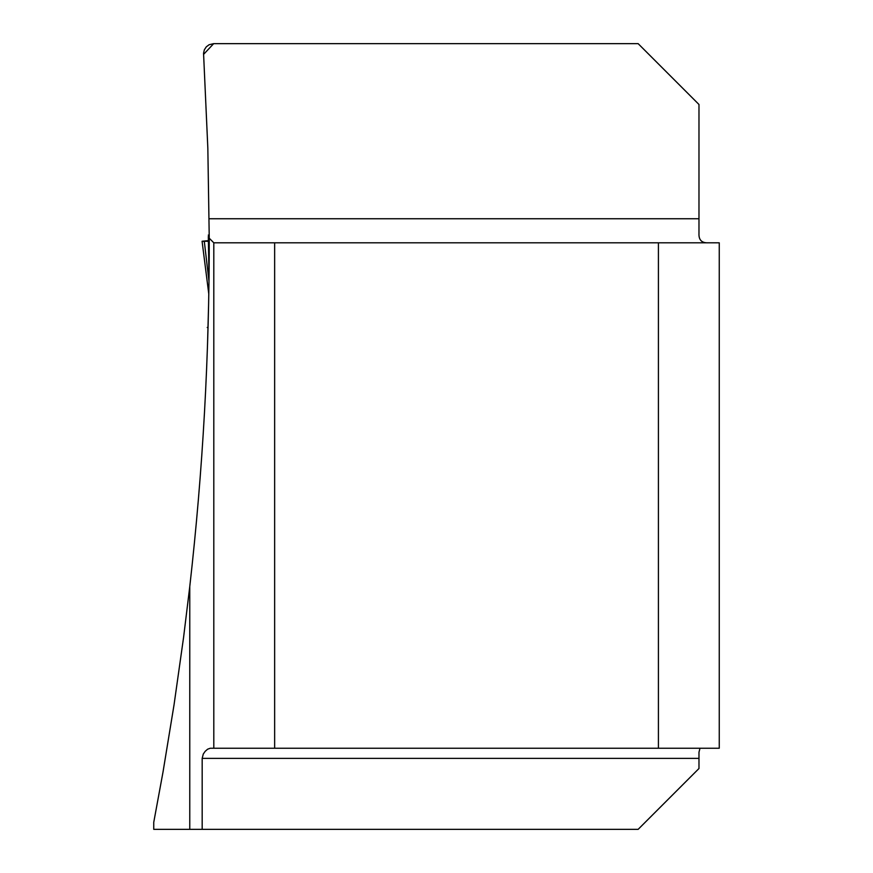 <?xml version="1.0" encoding="UTF-8"?>
<svg xmlns="http://www.w3.org/2000/svg" width="873" height="873" viewBox="0 0 873 873"><rect width="100%" height="100%" fill="white"/><g stroke="black" fill="none" stroke-linecap="round" stroke-linejoin="round"><path stroke-width="1.31" d="M699.993 748.237L698.978 752.264L698.978 768.513L638.141 829.35L189.768 829.35L189.768 586.569C202.874 470.863 209.367 354.754 209.247 238.231L213.809 242.803L658.417 242.803L658.417 748.237L719.254 748.237L719.254 242.803L658.417 242.803M189.768 586.569L183.592 637.312L174.043 704.795L163.011 772.048L153.746 822.322L153.746 829.35L189.768 829.35M207.261 327.462L208.047 327.462L207.228 327.462L208.047 327.462L207.228 327.462L208.047 327.462L207.512 344.693L208.571 305.692M208.385 241.319L209.247 241.319L209.214 255.833M209.214 256.498L209.051 276.326M708.374 242.803C701.783 243.131 698.651 239.999 698.978 233.397L698.978 104.487L638.141 43.65L213.678 43.65L209.116 44.73L206.29 46.836L204.358 49.794L203.551 53.22L207.839 148.279L209.247 238.231M274.646 242.803L274.646 748.237L210.262 748.237L207.599 749.209L205.155 751.347L203.278 754.054L202.176 758.375L202.176 829.35M274.646 748.237L658.417 748.237M213.809 748.237L213.809 242.803M213.678 43.65L203.562 54.41M209.029 278.05L209.051 276.261M208.996 276.184L208.309 236.397M208.276 241.264L207.501 241.319M203.573 241.505L204.293 241.264L208.996 281.281M203.769 241.275L202.078 241.232L208.8 294.081L202.078 241.254M208.047 240.686L202.078 241.232M209.247 240.686L204.293 241.264L209.247 241.264M209.171 218.752L698.978 218.752M698.978 758.375L202.176 758.375M209.247 235.077L208.287 235.077M204.293 241.264L208.385 241.264M208.189 241.275L207.37 241.275"/></g></svg>
